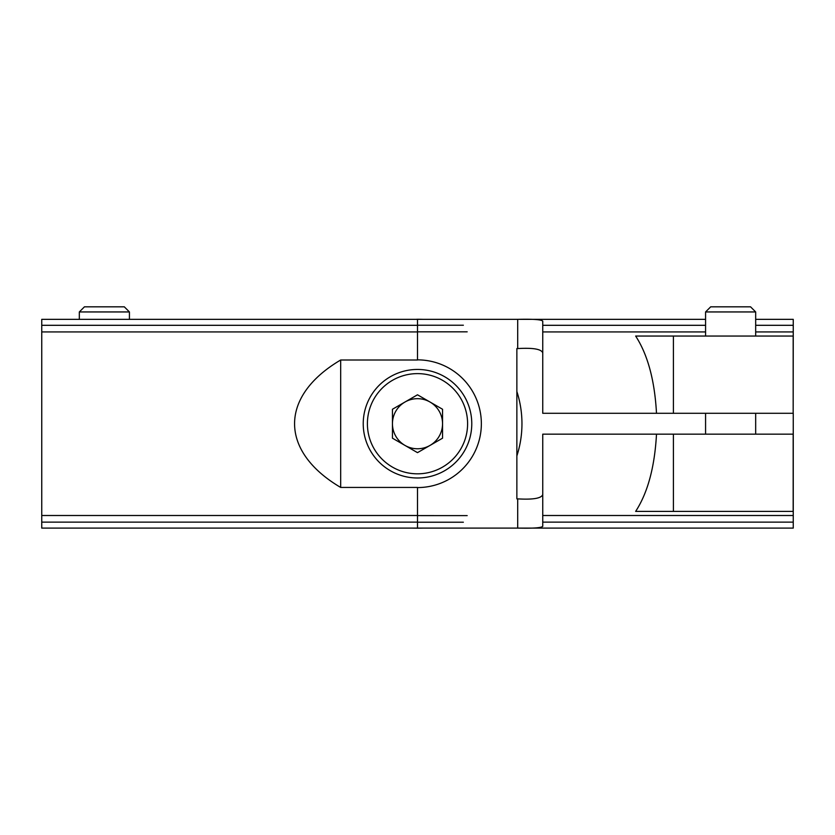 <?xml version="1.0" encoding="UTF-8"?>
<svg xmlns="http://www.w3.org/2000/svg" width="835" height="835" viewBox="0 0 835 835"><rect width="100%" height="100%" fill="white"/><g stroke="black" fill="none" stroke-linecap="round" stroke-linejoin="round"><path stroke-width="1.25" d="M755.675 311.946L750.55 306.821L710.7 306.821L705.575 311.946L755.675 311.946L755.675 336.046M705.575 311.946L705.575 336.046M673.417 336.046L635.644 336.046C647.741 354.656 654.692 380.405 656.498 413.283L673.417 413.283L673.417 336.046L793.166 336.046L793.166 413.283L673.417 413.283M656.498 413.283L542.75 413.283L542.75 331.933L705.575 331.933M793.166 413.283L793.25 331.933L755.675 331.933M542.75 331.933L542.75 325.306L705.575 325.306M755.675 325.306L793.25 325.306L793.25 331.933M41.75 522.136L41.75 528.096L417.5 528.096L417.5 522.136L41.75 522.136L41.75 331.933L417.5 331.933L417.5 319.346L517.7 319.346C532.939 318.97 541.289 319.555 542.75 321.11L542.75 325.306M755.675 319.346L793.25 319.346L793.25 325.306M542.75 494.539C541.477 498.338 533.127 499.779 517.7 498.871L516.865 498.871L516.865 348.571L517.7 348.571C533.095 347.663 541.445 349.103 542.75 352.902M417.5 528.096L517.7 528.096C532.97 528.471 541.32 527.877 542.75 526.332L542.75 434.158L793.25 434.158L793.25 413.283M516.865 348.571L516.865 391.5A104.459 104.459 0 0 1 516.865 455.941L516.865 498.871M422.98 319.346A179.525 179.525 0 0 0 417.5 319.262L417.5 319.262A179.525 179.525 0 0 0 416.811 319.262M542.75 522.136L793.25 522.136L793.25 528.096L517.7 528.096L517.7 498.871M317.3 528.096L412.02 528.096A179.525 179.525 0 0 0 417.5 528.179L417.5 528.179A179.525 179.525 0 0 0 422.98 528.096M542.75 515.508L793.25 515.508L793.25 522.136M793.25 434.158L793.25 515.508M656.498 434.158C654.692 467.036 647.741 492.786 635.644 511.396L673.417 511.396L673.417 434.158M793.166 434.158L793.166 511.396L673.417 511.396M705.575 413.283L705.575 434.158M129.425 311.946L124.3 306.821L84.45 306.821L79.325 311.946L129.425 311.946L129.425 319.346M412.02 319.346L315.922 319.346M417.5 325.306L41.75 325.306L41.75 319.346L417.5 319.346M417.5 325.222L463.362 325.222M417.5 331.829L467.183 331.829M41.75 331.933L41.75 325.306M417.5 522.219L463.362 522.219M417.5 331.839L417.5 360L340.68 360C279.203 396.218 279.203 451.224 340.68 487.442L417.5 487.442L417.5 515.592L467.183 515.612M417.5 522.136L417.5 515.508L41.75 515.508M417.5 487.577A63.857 63.857 0 0 0 481.357 423.721A63.857 63.857 0 0 0 417.5 359.864M340.68 487.442L340.68 360M392.45 423.721A25.05 25.05 0 0 1 430.025 402.032A25.05 25.05 0 0 1 430.025 445.41A25.05 25.05 0 0 1 392.45 423.721M417.5 452.643L392.45 438.187L392.45 409.254L417.5 394.798L442.55 409.254L442.55 438.187L417.5 452.643M471.775 423.721A54.275 54.275 0 0 1 390.363 470.721A54.275 54.275 0 0 1 390.363 376.721A54.275 54.275 0 0 1 471.775 423.721A54.275 54.275 0 0 1 390.363 470.721A54.275 54.275 0 0 1 390.363 376.721A54.275 54.275 0 0 1 471.775 423.721M517.7 348.571L517.7 319.346M467.6 423.721A50.1 50.1 0 0 1 392.45 467.109A50.1 50.1 0 0 1 392.45 380.332A50.1 50.1 0 0 1 467.6 423.721M705.575 319.346L519.078 319.346M755.675 413.283L755.675 434.158M79.325 311.946L79.325 319.346"/></g></svg>
